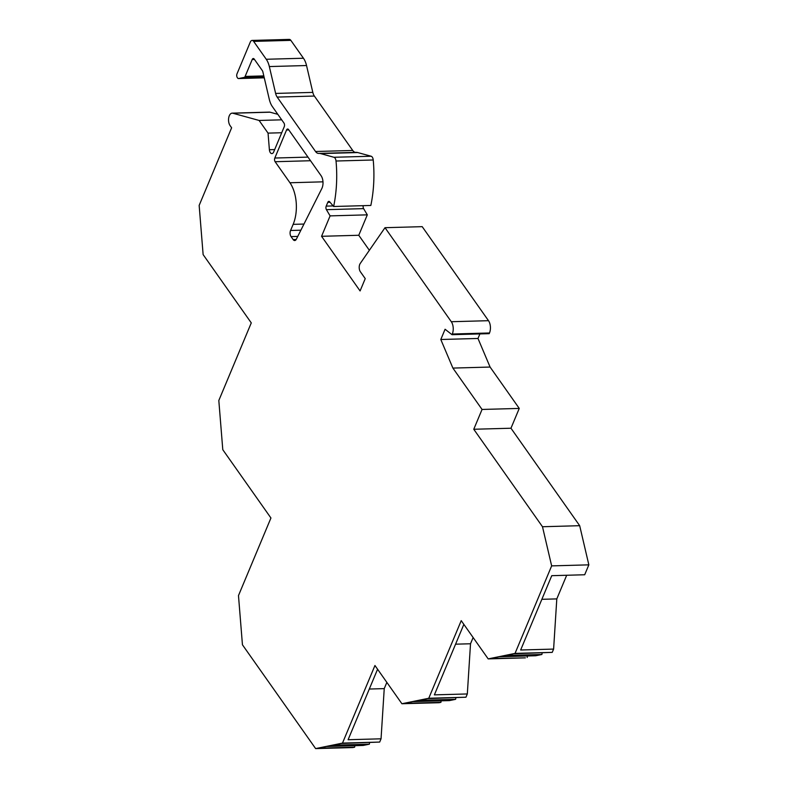 <?xml version="1.0" encoding="UTF-8"?>
<svg xmlns="http://www.w3.org/2000/svg" width="788" height="788" viewBox="0 0 788 788"><rect width="100%" height="100%" fill="white"/><g stroke="black" fill="none" stroke-linecap="round" stroke-linejoin="round"><path stroke-width="1.18" d="M252.091 40.434L289.294 39.4A4.373 2.394 88.4 0 1 290.841 40.355L253.647 41.39A4.373 2.394 -91.6 0 0 252.091 40.434A4.373 2.394 -91.6 0 0 250.288 42.079L236.991 73.875A2.63 1.438 -91.6 0 0 237.286 77.559L237.582 77.973A2.63 1.438 -91.6 0 0 238.508 78.554A2.63 1.438 -91.6 0 0 238.646 78.534L244.181 77.401A2.63 1.438 -91.6 0 0 245.127 76.426L252.209 59.504A2.63 1.438 88.4 0 1 253.293 58.519A2.63 1.438 88.4 0 1 254.219 59.09L262.384 70.674A2.63 1.438 88.4 0 1 262.847 71.767L269.289 99.308A17.513 9.584 -91.6 0 0 272.372 106.597L283.946 123.017A2.63 1.438 88.4 0 1 284.251 126.701L273.682 151.956A4.373 2.394 88.4 0 1 271.88 153.591A4.373 2.394 88.4 0 1 269.388 149.71L268.048 133.123L259.114 120.456L232.815 113.216A7.003 3.832 88.4 0 0 232.174 113.147A7.003 3.832 88.4 0 0 228.697 117.885A7.003 3.832 88.4 0 0 230.086 125.617L231.623 127.794L199.157 205.402L203.127 254.603L251.273 322.893L218.818 400.501L222.787 449.702L270.934 517.992L238.478 595.59L242.448 644.801L315.633 748.6L342.484 743.104L374.95 665.505L401.91 703.743L428.761 698.257L461.226 620.649L488.186 658.896L525.389 657.862L490.569 658.512L499.109 656.759L535.722 655.744L541.898 654.483L542.144 652.966M541.898 654.483L505.285 655.498L513.825 653.754L552.23 652.365L553.609 649.085L556.801 598.9L566.69 575.26M588.843 564.848L579.682 525.695L542.489 526.739L551.649 565.882L588.843 564.848L584.696 574.757L551.748 575.683L520.651 650.001L553.609 649.085M579.682 525.695L510.969 428.229L519.253 408.42L490.087 367.05L477.991 338.466L479.902 333.915M542.489 526.739L473.765 429.263L482.059 409.455L452.893 368.085L440.797 339.5L445.082 329.246L452.016 334.693L489.21 333.659L489.496 332.979L452.292 334.023A8.757 4.797 88.4 0 0 451.307 321.721L488.501 320.686A8.757 4.797 88.4 0 1 489.496 332.979M369.355 250.288L358.767 235.267L321.563 236.302L360.086 290.939L365.238 278.627L360.362 271.722A5.25 2.876 88.4 0 1 360.244 263.458L385.007 227.693L422.201 226.658L488.501 320.686M358.767 235.267L367.306 214.848L363.603 208.633L326.409 209.667A2.63 1.438 88.4 0 1 326.212 206.121L327.778 202.358A2.63 1.438 88.4 0 1 328.862 201.373A2.63 1.438 88.4 0 1 329.689 201.817L333.639 206.495A87.547 47.94 88.4 0 0 336.023 161.018A4.373 2.394 88.4 0 0 333.935 157.275L320.568 153.591A17.513 9.584 88.4 0 0 318.973 153.394L356.176 152.36A17.513 9.584 88.4 0 1 357.762 152.557L320.568 153.591M363.229 205.668A2.63 1.438 -91.6 0 0 363.603 208.633M357.762 152.557L371.128 156.241A4.373 2.394 88.4 0 1 373.226 159.984A87.547 47.94 88.4 0 1 370.833 205.461L333.639 206.495M290.841 40.355L303.449 58.233A17.513 9.584 88.4 0 1 306.542 65.532L312.816 92.393A8.757 4.797 -91.6 0 0 314.363 96.047L352.738 150.469A8.757 4.797 -91.6 0 0 355.644 152.379M277.829 114.329L270.008 112.182A7.003 3.832 88.4 0 0 269.378 112.113L232.174 113.147M315.633 748.6L352.837 747.566L354.63 747.201L354.886 745.684M354.63 747.201L318.017 748.216L326.557 746.472L363.169 745.448L369.345 744.187L369.592 742.67M369.345 744.187L332.733 745.202L341.273 743.458L379.678 742.069L381.047 738.809L384.239 688.623L386.849 682.388M401.91 703.743L439.113 702.709L440.906 702.344L441.162 700.827M440.906 702.344L404.293 703.359L412.833 701.615L449.446 700.601L455.622 699.33L455.868 697.813M455.622 699.33L419.009 700.355L427.549 698.601L465.954 697.213L467.323 693.952L470.515 643.766L473.125 637.531M527.182 657.487L527.438 655.971M322.981 181.831L289.954 182.757L275.12 161.717A2.63 1.438 88.4 0 1 274.825 158.033L286.546 130A2.63 1.438 88.4 0 1 287.63 129.015A2.63 1.438 88.4 0 1 288.566 129.587L321.08 175.694A8.757 4.797 88.4 0 1 321.809 188.568L296.367 239.168A4.373 2.394 88.4 0 1 294.692 240.527A4.373 2.394 88.4 0 1 293.146 239.572L291.058 236.607A4.373 2.394 -91.6 0 1 290.555 230.451M289.954 182.757A29.767 16.302 88.4 0 1 293.156 224.353L290.575 230.48L300.878 230.194M321.563 236.302L330.103 215.882L326.409 209.667M385.007 227.693L451.307 321.721M452.016 334.693L452.292 334.023M551.649 565.882L515.037 653.4L552.23 652.365M488.186 658.896L515.037 653.4M253.647 41.39L266.255 59.267L303.449 58.233M318.973 153.394A17.513 9.584 88.4 0 0 318.756 153.404A8.757 4.797 88.4 0 1 318.638 153.414A8.757 4.797 88.4 0 1 315.535 151.503L277.169 97.082A8.757 4.797 88.4 0 1 275.623 93.427L269.338 66.566A17.513 9.584 -91.6 0 0 266.255 59.267M367.306 214.848L330.103 215.882M477.991 338.466L440.797 339.5M490.087 367.05L452.893 368.085M482.059 409.455L519.253 408.42M510.969 428.229L473.765 429.263M556.801 598.9L541.858 599.313M470.515 643.766L455.572 644.18M467.323 693.952L434.375 694.868L463.856 624.382M465.954 697.213L428.761 698.257M384.239 688.623L369.296 689.037M381.047 738.809L348.099 739.725L377.58 669.239M379.678 742.069L342.484 743.104M281.7 119.825L259.114 120.456M281.72 132.739L268.048 133.123M307.97 157.107L274.825 158.033M288.812 129.931L286.546 130M310.531 160.732L275.12 161.717M303.961 224.058L293.156 224.353M297.746 236.42L291.058 236.607M330.103 202.299L327.778 202.358M333.166 205.934L326.212 206.121M232.815 113.226L270.008 112.192M274.687 149.562L269.388 149.71M254.465 59.445L252.209 59.504M245.127 76.426L263.822 75.914M244.181 77.401L264.039 76.85M238.646 78.534L264.266 77.825L238.508 78.554M269.338 66.566L306.542 65.532M312.816 92.393L275.623 93.427M314.363 96.047L277.169 97.082M315.535 151.503L352.738 150.469M371.128 156.241L333.935 157.275M373.226 159.984L336.023 161.018M296.19 239.483L293.146 239.572"/></g></svg>
